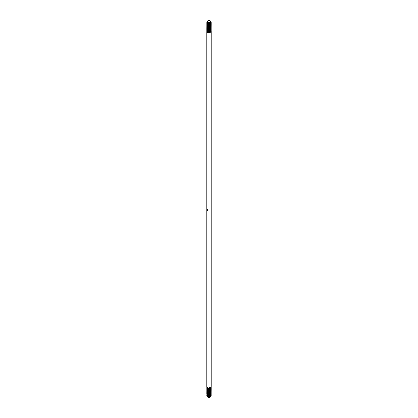 <?xml version="1.0" encoding="UTF-8"?>
<svg xmlns="http://www.w3.org/2000/svg" width="418" height="418" viewBox="0 0 418 418"><rect width="100%" height="100%" fill="white"/><g stroke="black" fill="none" stroke-linecap="round" stroke-linejoin="round"><path stroke-width="0.63" d="M210.463 395.71A1.834 1.061 180 0 1 210.729 395.992M210.761 396.05A1.834 1.061 180 0 1 210.824 396.463M210.808 396.541A1.834 1.061 180 0 1 210.296 397.1A1.834 1.061 180 0 1 207.704 397.1L210.442 397.016L210.98 396.384M210.991 396.306L210.902 395.935M210.876 395.893L210.615 395.616M210.296 20.9A1.834 1.061 0 0 0 207.704 20.9A1.834 1.061 0 0 0 207.704 22.4A1.834 1.061 0 0 0 210.296 22.4A1.834 1.061 0 0 0 210.296 20.9L211.189 22.091L210.374 22.943L210.594 21.114L210.855 21.663L209.956 22.582L207.626 22.53L207.631 20.942M207.443 210.651C206.758 209.58 206.758 209.078 207.443 209.152L207.971 210.656L207.443 210.651M207.051 209.063L207.443 209.152M211.168 30.561L210.965 31.407L209.998 32.019L208.655 32.191L207.443 31.888L206.837 30.827M211.163 30.598L210.965 31.475L209.998 32.081L208.655 32.259L207.443 31.956L206.8 31.089M211.168 31.089L210.965 31.935L209.998 32.541L208.655 32.719L207.443 32.411L206.837 31.35M211.2 386.911L210.965 387.486L209.998 387.988L208.655 388.056L207.443 387.648L206.795 386.681L206.795 31.58M211.163 386.65L210.965 387.418L209.998 387.92L209.246 388.024L209.246 387.564L210.965 386.958L211.205 386.42L211.205 31.319M210.374 22.943L207.443 22.969L206.826 22.321L207.02 21.616M211.189 22.091C210.479 23.298 209.23 23.612 207.443 23.037L206.8 22.17M211.168 22.17L210.965 23.016L209.998 23.622L208.655 23.8L207.443 23.497L206.837 22.431M211.2 22.431L210.965 23.079L209.998 23.69L208.655 23.863L207.443 23.56L206.853 22.462M211.168 22.692L210.965 23.539L209.998 24.15L208.655 24.322L207.443 24.019L206.837 22.959M211.2 22.953L210.965 23.607L209.998 24.213L208.655 24.39L207.443 24.087L206.8 23.22M211.168 23.22L210.965 24.066L209.998 24.672L208.655 24.85L207.443 24.542L206.837 23.481M211.2 23.481L210.965 24.129L209.998 24.74L208.655 24.913L207.443 24.61L206.8 23.742M211.168 23.742L210.965 24.589L209.998 25.195L208.655 25.373L207.443 25.07L206.837 24.004M211.2 24.004L210.965 24.657L209.998 25.263L208.655 25.441L207.443 25.132L206.8 24.265M211.168 24.27L210.965 25.111L209.998 25.723L208.655 25.895L207.443 25.592L206.837 24.531M211.2 24.531L210.965 25.179L209.998 25.785L208.655 25.963L207.443 25.66L206.853 24.563M211.168 24.793L210.965 25.639L209.998 26.245L208.655 26.423L207.443 26.12L206.837 25.054M211.2 25.054L210.965 25.702L209.998 26.313L208.655 26.486L207.443 26.182L206.8 25.315M211.168 25.315L210.965 26.162L209.998 26.773L208.655 26.945L207.443 26.642L206.837 25.582M211.2 25.576L210.965 26.229L209.998 26.836L208.655 27.013L207.443 26.71L206.8 25.843M211.168 25.843L210.965 26.689L209.998 27.295L208.655 27.473L207.443 27.165L206.837 26.104M211.2 26.104L210.965 26.752L209.998 27.363L208.655 27.536L207.443 27.233L206.8 26.365M211.168 26.365L210.965 27.212L209.998 27.818L208.655 27.996L207.443 27.692L206.837 26.627M211.2 26.627L210.965 27.28L209.998 27.886L208.655 28.063L207.443 27.755L206.8 26.888M211.168 26.893L210.965 27.734L209.998 28.346L208.655 28.518L207.443 28.215L206.837 27.154M211.2 27.154L210.965 27.802L209.998 28.408L208.655 28.586L207.443 28.283L206.8 27.416M211.168 27.416L210.965 28.262L209.998 28.868L208.655 29.046L207.443 28.743L206.837 27.677M211.2 27.677L210.965 28.325L209.998 28.936L208.655 29.108L207.443 28.805L206.8 27.938M211.168 27.938L210.965 28.785L209.998 29.396L208.655 29.568L207.443 29.265L206.837 28.205M211.2 28.199L210.965 28.852L209.998 29.459L208.655 29.636L207.443 29.333L206.8 28.466M211.168 28.466L210.965 29.312L209.998 29.918L208.655 30.096L207.443 29.788L206.837 28.727M211.2 28.727L210.965 29.375L209.998 29.986L208.655 30.159L207.443 29.856L206.8 28.988M211.168 28.988L210.965 29.835L209.998 30.441L208.655 30.618L207.443 30.315L206.837 29.25M211.2 29.25L210.965 29.903L209.998 30.509L208.655 30.686L207.443 30.378L206.8 29.511M211.168 29.516L210.965 30.357L209.998 30.969L208.655 31.141L207.443 30.838L206.837 29.777M211.2 29.777L210.965 30.425L209.998 31.031L208.655 31.209L207.443 30.906L206.8 30.039M211.168 30.039L210.965 30.885L209.998 31.491L208.655 31.669L207.443 31.366L206.837 30.3M211.2 30.3L210.965 30.948L209.998 31.559L208.655 31.731L207.443 31.428L206.8 30.561M211.163 387.172L210.965 387.941L208.655 388.515L207.443 388.108L206.832 386.911M211.2 387.439L210.965 388.008L209.998 388.51L208.655 388.583L207.443 388.17L206.837 386.948M211.163 387.7L210.965 388.468L208.655 389.043L207.443 388.63L206.832 387.439M211.2 387.961L210.965 388.531L209.998 389.038L208.655 389.106L207.443 388.698L206.837 387.47M211.163 388.223L210.965 388.991L208.655 389.566L207.443 389.158L206.832 387.961M211.2 388.489L210.965 389.059L209.998 389.56L208.655 389.633L207.443 389.221L206.8 388.223M211.163 388.75L210.965 389.519L208.655 390.088L207.443 389.68L206.832 388.484M211.2 389.012L210.965 389.581L209.998 390.083L208.655 390.156L207.443 389.748L206.8 388.75M211.163 389.273L210.965 390.041L208.655 390.616L207.443 390.203L206.832 389.012M211.2 389.534L210.965 390.109L209.998 390.611L208.655 390.678L207.443 390.271L206.8 389.273M211.163 389.795L210.965 390.564L208.655 391.138L207.443 390.731L206.832 389.534M211.2 390.062L210.965 390.631L209.998 391.133L208.655 391.206L207.443 390.793L206.8 389.801M211.163 390.323L210.965 391.091L208.655 391.666L207.443 391.253L206.832 390.062M211.2 390.584L210.965 391.154L209.998 391.661L208.655 391.729L207.443 391.321L206.8 390.323M211.163 390.846L210.965 391.614L208.655 392.188L207.443 391.781L206.832 390.584M211.2 391.112L210.965 391.682L209.998 392.183L208.655 392.256L207.443 391.844L206.837 390.616M210.557 390.767L210.092 390.584M211.163 391.373L210.965 392.141L208.655 392.711L207.443 392.303L206.832 391.107M211.2 391.635L210.965 392.204L209.998 392.706L208.655 392.779L207.443 392.371L206.8 391.373M211.163 391.896L210.965 392.664L208.655 393.239L207.443 392.826L206.832 391.635M211.2 392.157L210.965 392.732L209.998 393.233L208.655 393.301L207.443 392.894L206.837 391.666M211.163 392.418L210.965 393.186L208.655 393.761L207.443 393.354L206.832 392.157M211.2 392.685L210.965 393.254L209.998 393.756L208.655 393.829L207.443 393.416L206.8 392.424M211.163 392.946L210.965 393.714L208.655 394.289L207.443 393.876L206.832 392.685M211.2 393.207L210.965 393.777L209.998 394.284L208.655 394.352L207.443 393.944L206.837 392.716M211.163 393.469L210.965 394.237L208.655 394.811L207.443 394.404L206.832 393.207M211.2 393.735L210.965 394.305L209.998 394.806L208.655 394.879L207.443 394.467L206.8 393.469M211.163 393.996L210.965 394.764L208.655 395.334L207.443 394.926L206.832 393.73M211.2 394.258L210.965 394.827L209.998 395.329L208.655 395.402L207.443 394.994L206.8 393.996M211.163 394.519L210.965 395.287L208.655 395.862L207.443 395.449L206.832 394.258M211.2 394.78L210.965 395.355L209.998 395.856L208.655 395.924L207.443 395.517L206.837 394.289M211.163 395.041L210.965 395.809L208.655 396.384L207.443 395.977L206.832 394.78M211.2 395.308L210.965 395.877L209.998 396.379L208.655 396.452L207.443 396.039L206.8 395.047M210.557 394.963L210.249 394.78M211.163 395.569L210.965 396.337L208.655 396.912L207.443 396.499L206.832 395.308M211.147 395.6L210.965 396.4L208.655 396.975L207.443 396.567L206.8 395.569M206.853 22.4L207.098 22.065M206.868 22.431L207.124 22.107M207.814 23.189L207.459 23.392M208.033 23.711L209.695 23.711M208.185 23.742L209.538 23.742M209.93 26.919L210.411 27.118M209.826 27.416L210.411 27.645M207.359 29.218L207.908 28.988M209.93 29.02L210.358 29.192M209.695 29.02L210.301 29.276M209.695 29.547L210.348 29.777M207.459 29.866L208.707 30.258L210.557 29.892M208.462 389.534L209.815 389.534M207.589 390.292L208.07 390.093M210.541 390.234L210.249 390.062M208.462 390.584L209.815 390.584M210.092 390.652L210.484 390.846M207.641 392.883L208.07 392.716M207.203 393.699L207.527 393.469M208.305 393.176L209.967 393.176M208.462 393.207L209.815 393.207M207.589 393.96L208.174 393.735M208.169 394.326L207.699 394.54M210.541 395.13L208.707 395.496L207.589 395.078A2.205 1.27 0 0 0 207.271 395.266M207.605 397.037A1.834 1.061 180 0 1 207.166 396.353M208.556 395.323A1.834 1.061 180 0 1 209.57 395.344M206.811 395.909L207.485 396.975M207.406 396.886L207.009 396.18M207.621 395.616L207.328 395.872M210.855 22.676L209.873 23.664M207.908 23.68L207.145 22.844M207.156 22.786L207.401 22.389M210.75 22.765L210.855 23.131M210.855 23.199L209.873 24.187M207.908 24.202L207.145 23.366M207.156 23.309L207.338 22.98M207.38 22.938L207.887 22.635M207.908 25.252L207.145 24.463M207.432 23.941L207.751 23.742M207.908 25.775L207.145 24.991L207.291 25.508M207.908 26.303L207.171 25.482M207.432 25.514L207.751 25.315M210.855 26.344L209.873 27.337M207.908 27.875L207.145 27.086M210.75 26.966L210.855 27.327M207.908 28.398L207.145 27.614M210.003 26.893L210.364 27.086M210.003 27.416L210.364 27.614M207.432 28.137L207.751 27.938M210.855 28.967L209.873 29.96M210.855 29.495L209.873 30.483M207.38 29.756L207.814 29.485M210.003 29.516L210.364 29.709M210.855 30.545L209.873 31.533M207.908 31.549L207.171 30.728M207.908 32.071L207.145 31.235M207.156 31.178L207.338 30.848M210.855 21.684L209.841 22.755L208.707 22.912L207.197 22.211M210.411 22.99L208.707 23.439L207.459 23.047M207.145 22.499L207.213 22.227M210.855 22.629L210.62 23.319M210.411 23.518L208.707 23.962L207.459 23.57M207.291 23.408L207.145 22.891M210.855 23.283L210.62 23.847M210.411 24.04L208.707 24.484L207.459 24.092M207.291 23.93L207.171 23.387M207.187 23.335L207.427 23.027M207.474 22.985L208.096 22.697M210.411 24.563L208.707 25.012L207.459 24.62M207.516 23.481L207.908 23.283M210.411 25.09L208.707 25.535L207.459 25.143M210.411 25.613L208.707 26.062L207.459 25.67M210.411 26.141L208.707 26.585L207.459 26.193M207.291 26.031L207.145 25.644M207.187 25.43L207.427 25.127M210.411 26.663L208.707 27.107L207.459 26.715M210.411 27.186L208.707 27.635L207.459 27.243M210.364 26.167L210.651 26.433M210.693 26.486L210.839 26.815M210.411 27.713L208.707 28.158L207.459 27.766M210.358 26.689L210.662 26.966M210.693 27.008L210.839 27.342M210.411 28.236L208.707 28.685L207.459 28.293M210.411 28.764L208.707 29.208L207.459 28.816M209.831 27.478L210.301 27.698M210.411 29.286L208.707 29.73L207.459 29.338M210.855 29.056L210.62 29.615M210.855 29.448L210.62 30.143M210.411 30.336L208.707 30.78L207.459 30.389M207.291 30.227L207.171 29.678M207.187 29.631L207.427 29.323M210.411 30.859L208.707 31.308L207.459 30.916M207.516 29.777L208.018 29.542M209.831 29.579L210.264 29.777M210.855 30.498L210.62 31.188M210.411 31.387L208.707 31.831L207.459 31.439M207.291 31.277L207.145 30.89M210.411 31.909L208.707 32.353L207.459 31.961M208.425 395.297L209.852 395.297M210.573 395.637L210.813 395.945M210.829 395.998L210.703 396.546M210.541 396.708L208.707 397.074L207.589 396.651M207.38 396.457L207.145 395.768M209.982 394.811L210.484 395.047M210.092 396.29L210.855 395.501L210.703 396.018M210.541 396.18L208.707 396.546L207.589 396.128M207.38 395.935L207.15 395.292L208.127 396.274M210.541 395.658L208.707 396.024L207.589 395.6M207.161 394.184L207.307 393.85M207.338 393.808L207.636 393.537M208.425 393.202L209.852 393.202M210.092 394.717L210.855 393.928L210.703 394.446M210.541 394.608L208.707 394.973L207.589 394.55M207.38 394.362L207.15 393.714M207.338 393.281L207.636 393.009M207.736 392.946L208.169 392.748M210.855 393.537L210.703 393.923M210.541 394.085L208.707 394.451L207.589 394.028M207.736 392.418L208.169 392.225M208.425 392.152L209.852 392.152M210.541 393.557L208.707 393.923L207.589 393.505M210.829 392.324L210.703 392.873M210.541 393.035L208.707 393.401L207.589 392.977M207.38 392.784L207.15 392.141L208.127 393.129M210.829 391.802L210.703 392.35M210.541 392.507L208.707 392.873L207.589 392.455M207.38 392.262L207.145 391.567M210.855 391.258L210.703 391.823M210.541 391.985L208.707 392.35L207.589 391.927M207.38 391.739L207.145 391.044M210.092 390.125L210.484 390.323M210.541 391.462L208.707 391.828L207.589 391.405M207.338 390.135L207.636 389.863M208.425 389.529L209.852 389.529M210.829 390.229L210.703 390.773M210.541 390.935L208.707 391.3L207.589 390.882M207.38 390.689L207.145 389.994M207.736 389.273L208.284 389.038M208.425 389.001L209.852 389.006M210.541 390.412L208.707 390.778L207.589 390.355M207.38 390.161L207.145 389.471M210.541 389.884L208.707 390.25L207.589 389.832M210.092 389.471L210.855 388.683L210.703 389.2M210.541 389.362L208.707 389.728L207.589 389.304M210.573 387.768L210.813 388.076M210.829 388.129L210.703 388.677M210.541 388.839L208.707 389.205L207.589 388.782M210.541 388.312L208.707 388.677L207.589 388.259M210.541 387.789L208.707 388.155L207.589 387.732M210.541 387.261L209.246 387.658M207.276 395.862L207.537 395.574M210.662 395.59L210.844 395.919M210.855 395.977L210.092 396.813M208.127 396.802L207.145 395.809M207.636 394.456L208.07 394.226M208.169 394.19L210.092 394.19M210.249 394.258L210.567 394.456M207.636 393.928L207.997 393.73M207.636 392.878L207.997 392.685M208.127 394.179L207.145 393.186M207.636 392.356L207.997 392.157M210.186 392.131L210.62 392.403M207.145 392.596L207.25 392.23M207.276 392.188L207.537 391.901M210.662 391.917L210.844 392.251M210.855 392.309L210.092 393.145M208.169 391.044L210.092 391.044L210.855 390.208M210.855 391.781L210.092 392.617M208.127 392.606L207.145 391.614M208.169 390.516L210.092 390.522L210.855 389.686M210.186 390.558L210.62 390.825M208.127 392.079L207.145 391.091M208.127 391.029L207.145 390.041M207.636 389.21L208.07 388.98M208.169 388.944L210.092 388.944L210.855 388.291M208.127 390.506L207.145 389.519M208.127 389.456L207.145 388.468M210.855 387.632L210.092 388.421"/></g></svg>
